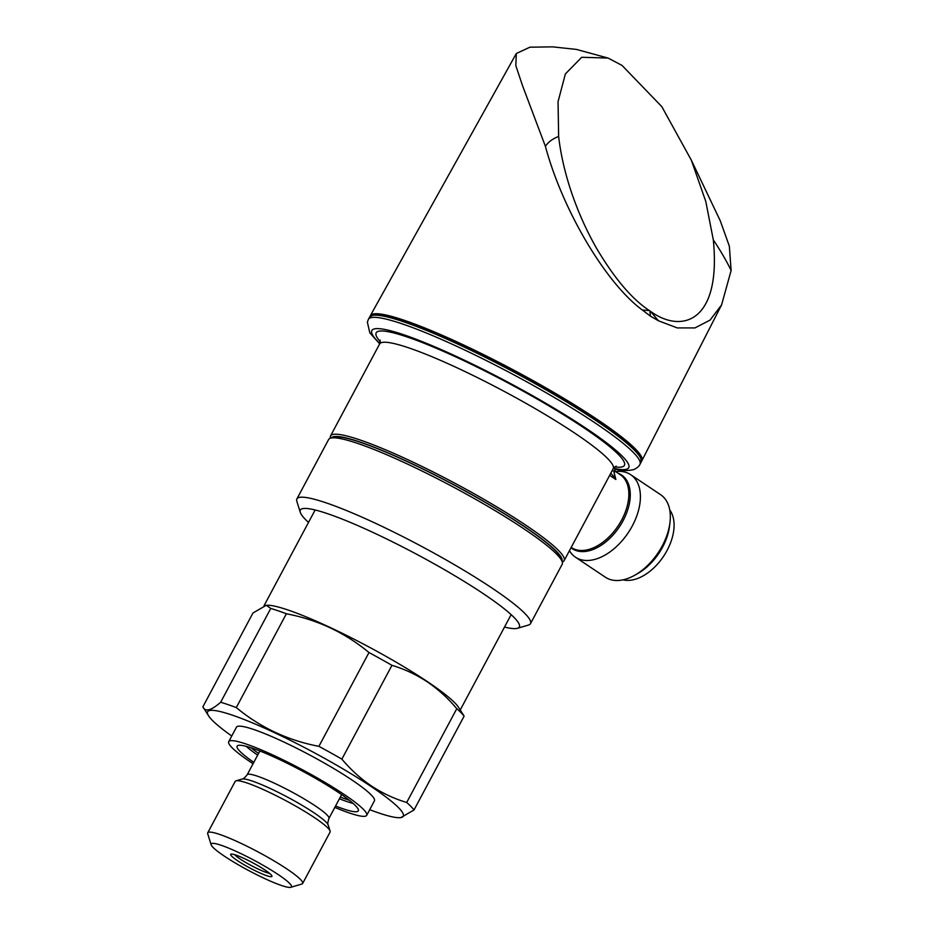 <?xml version="1.0" encoding="UTF-8"?>
<svg xmlns="http://www.w3.org/2000/svg" width="934" height="934" viewBox="0 0 934 934"><rect width="100%" height="100%" fill="white"/><g stroke="black" fill="none" stroke-linecap="round" stroke-linejoin="round"><path stroke-width="1.4" d="M234.656 854.68A20.898 2.662 -151.9 0 0 240.166 859.011A20.898 2.662 -151.9 0 0 269.494 873.278M265.093 870.079A23.373 2.977 -151.9 0 0 244.766 858.766A23.373 2.977 -151.9 0 0 231.048 854.131A23.373 2.977 -151.9 0 0 237.54 860.693A23.373 2.977 -151.9 0 0 260.329 873.127A23.373 2.977 -151.9 0 0 271.946 875.964A23.373 2.977 -151.9 0 0 265.093 870.079M369.712 809.685A110.889 14.115 -151.9 0 0 399.332 817.705L400.721 817.682L414.031 809.941L464.116 716.133L458.524 707.271A111.099 14.138 -151.9 0 0 426.966 681.341A111.099 14.138 -151.9 0 0 267.439 605.244L266.272 605.267L270.743 608.443L220.657 702.251C211.072 710.669 205.153 712.187 202.876 706.816L252.962 613.008L266.272 605.267M334.816 807.396A78.199 9.959 -151.9 0 0 366.7 815.335L374.429 800.847A78.199 9.959 -151.9 0 0 351.523 779.715A78.199 9.959 -151.9 0 0 279.371 739.95A78.199 9.959 -151.9 0 0 236.465 727.189L228.725 741.666A78.199 9.959 -151.9 0 0 251.631 762.798A78.199 9.959 -151.9 0 0 253.056 763.743M366.7 815.335A78.199 9.959 -151.9 0 0 343.794 794.204A78.199 9.959 -151.9 0 0 271.631 754.439A78.199 9.959 -151.9 0 0 228.725 741.666M335.551 806.019A68.684 8.745 -151.9 0 0 358.306 810.852A68.684 8.745 -151.9 0 0 338.19 792.289A68.684 8.745 -151.9 0 0 274.806 757.369A68.684 8.745 -151.9 0 0 237.119 746.149A68.684 8.745 -151.9 0 0 253.791 762.366M290.789 887.3L301.834 884.043A53.787 6.853 -151.9 0 0 302.639 883.482L330.087 832.077A53.787 6.853 -151.9 0 0 330.099 831.085A53.787 6.853 -151.9 0 0 314.326 817.53A53.787 6.853 -151.9 0 0 267.568 791.507A53.787 6.853 -151.9 0 0 235.987 780.836A53.787 6.853 -151.9 0 0 235.181 781.396L207.733 832.813A53.787 6.853 -151.9 0 0 207.722 833.793L211.154 844.78A45.509 5.791 -151.9 0 0 224.499 856.245A45.509 5.791 -151.9 0 0 264.065 878.264A45.509 5.791 -151.9 0 0 290.789 887.3A45.509 5.791 -151.9 0 0 278.134 874.516A45.509 5.791 -151.9 0 0 233.78 850.314A45.509 5.791 -151.9 0 0 211.154 844.78M302.639 883.482A53.787 6.853 -151.9 0 0 286.878 868.947A53.787 6.853 -151.9 0 0 237.248 841.592A53.787 6.853 -151.9 0 0 207.733 832.813M341.867 759.132L391.953 665.335C404.492 669.083 416.225 674.57 427.165 681.773C438.116 689.222 447.993 698.188 456.784 708.673L406.699 802.469C394.288 798.768 382.555 793.293 371.498 786.031C360.641 778.664 350.764 769.698 341.867 759.132A122.062 15.539 -151.9 0 0 318.903 746.348C287.835 740.405 260.294 727.481 236.29 707.575A122.062 15.539 -151.9 0 0 220.657 702.251M464.116 716.133A122.062 15.539 -151.9 0 0 456.784 708.673M399.332 817.705A110.889 14.115 -151.9 0 0 370.786 786.276A110.889 14.115 -151.9 0 0 258.543 725.473A110.889 14.115 -151.9 0 0 208.597 715.864A110.889 14.115 -151.9 0 0 231.749 736.015M414.031 809.941A122.062 15.539 -151.9 0 0 406.699 802.469M208.597 715.864L202.876 706.816M391.953 665.335A122.062 15.539 -151.9 0 0 368.988 652.539L318.903 746.348M236.29 707.575L286.376 613.766A122.062 15.539 -151.9 0 0 270.743 608.443M286.376 613.766C317.443 619.709 344.985 632.633 368.988 652.539M720.207 220.634L729.337 246.156L731.124 270.486L721.585 304.893L710.074 320.105L694.954 327.916L677.313 327.927L658.47 320.782L650.379 316.112L642.347 310.006C605.827 283.212 562.49 210.045 545.409 146.358L522.433 85.391L515.825 65.637L516.315 53.518L529.905 47.19L552.601 46.863L576.43 49.409L608.057 58.06L622.044 65.427L661.821 106.663L691.335 160.169L705.8 201.522L713.307 239.863C721.48 321.681 682.007 334.349 650.391 311.244L649.399 310.578C632.213 299.347 614.712 278.776 596.884 248.864C578.8 217.447 563.214 176.409 558.637 136.469L558.053 101.678L565.362 73.961L581.719 57.278L608.057 58.06M370.062 316.428A153.923 19.591 28.1 0 1 370.331 315.704A153.923 19.591 28.1 0 1 454.905 340.945A153.923 19.591 28.1 0 1 596.791 419.144A153.923 19.591 28.1 0 1 641.891 460.696A153.923 19.591 28.1 0 1 641.436 461.326M569.436 550.71A49.654 30.25 -56.2 0 0 575.472 557.213A49.654 30.25 -56.2 0 0 632.318 525.912A49.654 30.25 -56.2 0 0 630.648 474.659A49.654 30.25 -56.2 0 0 616.627 471.483L615.623 471.577M575.472 557.213L605.395 577.224A49.654 30.25 -56.2 0 0 634.665 575.286A49.654 30.25 -56.2 0 0 662.253 545.911A49.654 30.25 -56.2 0 0 669.982 522.456A49.654 30.25 -56.2 0 0 660.583 494.67L630.648 474.659M634.665 575.286L637.77 573.534A44.692 27.226 -56.2 0 0 662.603 547.102A44.692 27.226 -56.2 0 0 669.55 525.994L669.982 522.456M614.023 472.312L615.856 479.469L611.105 473.503M405.718 321.156A152.265 19.381 28.1 0 1 552.916 392.175A152.265 19.381 28.1 0 1 640.689 458.209M530.489 623.655L562.186 564.276A132.406 16.859 -151.9 0 0 562.245 561.859A132.406 16.859 -151.9 0 0 483.8 503.998A132.406 16.859 -151.9 0 0 358.119 443.58A132.406 16.859 -151.9 0 0 330.578 438.163A132.406 16.859 -151.9 0 0 328.593 439.552L296.895 498.919A132.406 16.859 28.1 0 1 326.41 502.947A132.406 16.859 28.1 0 1 459.131 567.475A132.406 16.859 28.1 0 1 530.489 623.655A132.406 16.859 28.1 0 1 528.504 625.044L517.459 628.302A124.129 15.796 -151.9 0 0 458.839 578.169A124.129 15.796 -151.9 0 0 327.997 513.828A124.129 15.796 -151.9 0 0 300.281 512.334A124.129 15.796 -151.9 0 0 308.512 522.421M504.5 627.076A124.129 15.796 -151.9 0 0 517.459 628.302M562.245 561.859L561.217 558.555A129.919 16.543 -151.9 0 0 484.244 501.78A129.919 16.543 -151.9 0 0 360.909 442.494A129.919 16.543 -151.9 0 0 333.893 437.182L330.578 438.163M623.013 579.839A43.034 26.222 -56.2 0 0 658.213 563.319A43.034 26.222 -56.2 0 0 673.869 521.265A43.034 26.222 -56.2 0 0 669.736 509.952M300.281 512.334L296.849 501.348A132.406 16.859 28.1 0 1 296.895 498.919M613.334 468.506A8.278 7.414 103.2 0 0 614.467 468.88L614.467 468.88C620.374 470.853 626.842 471.086 633.894 469.557C637.327 467.817 639.346 466.078 639.93 464.361A153.923 19.591 28.1 0 0 556.979 399.063A153.923 19.591 28.1 0 0 402.694 324.04A153.923 19.591 28.1 0 0 368.381 319.37L367.366 322.148L369.829 332.831L379.683 343.864M612.144 470.713A8.278 2.627 43.2 0 0 614.374 470.678L616.603 468.88M614.303 474.32L615.856 479.469L609.68 475.348M731.124 270.486C726.722 261.286 720.779 251.071 713.307 239.863M545.409 146.358C548.188 142.073 552.589 138.781 558.637 136.469M658.47 320.782L650.391 311.244M649.399 310.578L642.347 310.006M650.379 316.112L649.901 310.905M246.144 746.313A68.684 8.745 -151.9 0 0 257.656 755.127M250.954 747.737A67.026 8.534 -151.9 0 0 258.566 753.423M260.224 751.123A46.338 5.896 -151.9 0 0 259.535 751.601L247.16 774.8C244.603 777.917 242.91 779.33 242.046 779.049L235.987 780.836M341.692 794.682L341.295 795.254A46.338 5.896 -151.9 0 0 341.319 794.414M341.295 795.254L328.92 818.453A46.338 5.896 -151.9 0 0 315.342 805.925A46.338 5.896 -151.9 0 0 272.576 782.365A46.338 5.896 -151.9 0 0 247.16 774.8M328.92 818.453C327.741 822.305 327.507 824.512 328.219 825.061A49.245 6.269 -151.9 0 0 313.777 812.65A49.245 6.269 -151.9 0 0 270.953 788.821A49.245 6.269 -151.9 0 0 242.046 779.049M340.326 797.076A67.026 8.534 -151.9 0 0 349.281 800.24M339.416 798.78A68.684 8.745 -151.9 0 0 353.145 803.45M641.098 462.19A153.923 19.591 -151.9 0 0 558.147 396.892A153.923 19.591 -151.9 0 0 403.85 321.868A153.923 19.591 -151.9 0 0 369.537 317.198L373.553 314.595C379.286 313.544 389.922 315.692 405.484 321.027C456.586 337.839 560.388 392.397 609.47 428.227C631.956 444.526 639.393 452.885 641.016 457.403L641.098 462.19L639.93 464.361M616.148 466.124L613.218 468.705A132.406 16.859 -151.9 0 0 541.872 412.536A132.406 16.859 -151.9 0 0 409.15 347.997A132.406 16.859 -151.9 0 0 379.624 343.981L380.15 340.116M379.624 343.981L330.531 435.933A132.406 16.859 28.1 0 1 360.045 439.961A132.406 16.859 28.1 0 1 492.767 504.488A132.406 16.859 28.1 0 1 564.124 560.657L562.373 562.361M571.036 547.721A44.307 26.993 -56.2 0 0 623.06 520.752A44.307 26.993 -56.2 0 0 618.156 473.281M571.199 547.394L571.491 547.593A43.863 26.724 -56.2 0 0 621.705 519.934A43.863 26.724 -56.2 0 0 620.234 474.67L614.339 470.724M561.999 561.089A130.748 16.649 -151.9 0 0 490.572 505.352A130.748 16.649 -151.9 0 0 360.361 442.132A130.748 16.649 -151.9 0 0 331.36 437.929M380.301 341.704A140.684 17.909 28.1 0 1 508.726 383.302A140.684 17.909 28.1 0 1 614.747 466.883M613.475 468.284A145.646 18.54 -151.9 0 0 509.018 382.753A145.646 18.54 -151.9 0 0 379.846 343.537M511.143 614.642L460.252 709.957M259.804 750.948L259.535 751.601M328.219 825.061L330.099 831.085M315.143 509.987L264.053 605.676M721.585 304.893L641.891 460.696M613.218 468.705L564.124 560.657M330.531 435.933L330.087 438.326M614.303 474.332L614.374 470.678M369.537 317.198L368.381 319.37M516.315 53.518L370.331 315.704M720.196 220.634L691.335 160.169"/></g></svg>
